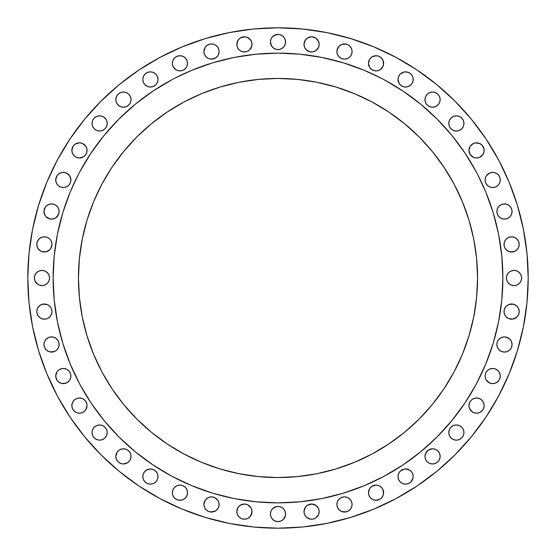 <?xml version="1.0" encoding="UTF-8"?>
<svg xmlns="http://www.w3.org/2000/svg" width="556" height="556" viewBox="0 0 556 556"><rect width="100%" height="100%" fill="white"/><g stroke="black" fill="none" stroke-linecap="round" stroke-linejoin="round"><path stroke-width="0.83" d="M285.019 511.11L285.596 514.022A7.596 7.596 0 0 1 278 521.618A7.596 7.596 0 0 1 270.404 514.022L270.98 516.927L272.628 519.387L275.095 521.035L278 521.618L280.905 521.035L283.372 519.387L285.45 515.502L285.45 512.535L284.318 509.796L282.219 507.704L279.48 506.565L276.52 506.565L272.628 508.65L270.98 511.11L270.404 514.022L270.98 511.11M318.609 508.712L319.186 511.617A7.596 7.596 0 0 1 311.589 519.214A7.596 7.596 0 0 1 303.993 511.617L304.57 514.522L306.217 516.99L310.109 519.068L313.07 519.068L315.808 517.935L318.609 514.522L319.186 511.617L318.609 508.712L315.808 505.3L311.589 504.021L307.371 505.3L305.272 507.399L303.993 511.617L304.57 508.712L306.217 506.245M351.948 502.978L352.094 504.459A7.596 7.596 0 0 1 344.498 512.055A7.596 7.596 0 0 1 336.894 504.459L337.478 507.364L339.125 509.831L341.586 511.478L344.498 512.055L347.403 511.478L349.863 509.831L351.51 507.364L352.094 504.459L351.51 501.554L349.863 499.086L347.403 497.439L344.498 496.862L341.586 497.439L339.125 499.086L337.478 501.554L336.894 504.459A7.596 7.596 0 0 1 344.498 496.862A7.596 7.596 0 0 1 352.094 504.459L351.948 505.939M369.024 495.598L368.447 492.692A7.596 7.596 0 0 1 376.044 485.096A7.596 7.596 0 0 1 383.64 492.692A7.596 7.596 0 0 1 376.044 500.289A7.596 7.596 0 0 1 368.447 492.692L369.024 495.598L370.671 498.065L373.139 499.712L376.044 500.289L380.269 499.01L382.361 496.911L383.494 494.173L383.063 489.78L381.416 487.32L378.956 485.673L376.044 485.096L371.825 486.375L369.726 488.467L368.447 492.692L369.024 489.78M398.582 479.46L398.006 476.555A7.596 7.596 0 0 1 405.602 468.951A7.596 7.596 0 0 1 413.198 476.555A7.596 7.596 0 0 1 405.602 484.151A7.596 7.596 0 0 1 398.006 476.555L398.582 479.46L400.23 481.927L402.697 483.567L405.602 484.151L408.507 483.567L410.974 481.927L413.052 478.035L413.052 475.067L411.92 472.329L409.821 470.237L407.082 469.097L404.122 469.097L400.23 471.182L398.582 473.642L398.006 476.555L398.582 473.642M440.011 454.891L440.157 456.372A7.596 7.596 0 0 1 432.561 463.968A7.596 7.596 0 0 1 424.965 456.372L425.542 459.277L427.189 461.744L429.649 463.391L432.561 463.968L435.466 463.391L437.933 461.744L439.581 459.277L440.157 456.372L439.581 453.467L437.933 450.999L435.466 449.352L432.561 448.775L428.335 450.054L425.542 453.467L424.965 456.372L425.111 454.891M463.968 432.561A7.596 7.596 0 0 1 456.372 440.157A7.596 7.596 0 0 1 448.775 432.561L449.352 435.466L450.999 437.933L453.467 439.581L456.372 440.157L459.277 439.581L461.744 437.933L463.391 435.466L463.968 432.561L463.391 429.649L461.744 427.189L459.277 425.542L456.372 424.965L453.467 425.542L450.999 427.189L449.352 429.649L448.775 432.561A7.596 7.596 0 0 1 456.372 424.965A7.596 7.596 0 0 1 463.968 432.561L463.391 435.466M484.151 405.602A7.596 7.596 0 0 1 476.555 413.198A7.596 7.596 0 0 1 468.951 405.602L469.535 408.507L471.182 410.974L473.642 412.622L476.555 413.198L479.46 412.622L481.927 410.974L483.567 408.507L484.151 405.602L483.567 402.697L481.927 400.23L479.46 398.582L476.555 398.006L473.642 398.582L471.182 400.23L469.535 402.697L468.951 405.602A7.596 7.596 0 0 1 476.555 398.006A7.596 7.596 0 0 1 484.151 405.602L483.567 408.507M500.143 374.563L500.289 376.044A7.596 7.596 0 0 1 492.692 383.64A7.596 7.596 0 0 1 485.096 376.044L485.673 378.956L487.32 381.416L489.78 383.063L492.692 383.64L495.598 383.063L498.065 381.416L499.712 378.956L500.289 376.044L499.712 373.139L498.065 370.671L495.598 369.024L492.692 368.447L489.78 369.024L487.32 370.671L485.673 373.139L485.096 376.044A7.596 7.596 0 0 1 492.692 368.447A7.596 7.596 0 0 1 500.289 376.044L500.143 377.531M512.055 344.498A7.596 7.596 0 0 1 504.459 352.094A7.596 7.596 0 0 1 496.862 344.498L497.439 347.403L499.086 349.863L501.554 351.51L504.459 352.094L507.364 351.51L509.831 349.863L511.478 347.403L512.055 344.498L511.478 341.586L509.831 339.125L507.364 337.478L504.459 336.894L501.554 337.478L499.086 339.125L497.439 341.586L496.862 344.498A7.596 7.596 0 0 1 504.459 336.894A7.596 7.596 0 0 1 512.055 344.498M504.167 313.07L504.021 311.589A7.596 7.596 0 0 1 511.617 303.993A7.596 7.596 0 0 1 519.214 311.589A7.596 7.596 0 0 1 511.617 319.186A7.596 7.596 0 0 1 504.021 311.589L504.598 314.494L506.245 316.962L508.712 318.609L511.617 319.186L514.522 318.609L516.99 316.962L518.637 314.494L519.214 311.589L518.637 308.684L516.99 306.217L514.522 304.57L511.617 303.993L508.712 304.57L506.245 306.217L504.598 308.684L504.021 311.589L504.167 310.109M521.618 278A7.596 7.596 0 0 1 514.022 285.596A7.596 7.596 0 0 1 506.419 278L507.002 280.905L508.65 283.372L511.11 285.019L514.022 285.596L516.927 285.019L519.387 283.372L521.035 280.905L521.618 278L521.035 275.095L519.387 272.628L516.927 270.98L514.022 270.404L511.11 270.98L508.65 272.628L507.002 275.095L506.419 278A7.596 7.596 0 0 1 514.022 270.404A7.596 7.596 0 0 1 521.618 278M504.167 245.891L504.021 244.411A7.596 7.596 0 0 1 511.617 236.814A7.596 7.596 0 0 1 519.214 244.411A7.596 7.596 0 0 1 511.617 252.007A7.596 7.596 0 0 1 504.021 244.411L504.598 247.316L506.245 249.783L508.712 251.43L511.617 252.007L514.522 251.43L516.99 249.783L518.637 247.316L519.214 244.411L518.637 241.506L516.99 239.038L514.522 237.391L511.617 236.814L508.712 237.391L506.245 239.038L504.598 241.506L504.021 244.411L504.167 242.93M512.055 211.502A7.596 7.596 0 0 1 504.459 219.106A7.596 7.596 0 0 1 496.862 211.502L497.439 214.414L499.086 216.875L501.554 218.522L504.459 219.106L507.364 218.522L509.831 216.875L511.478 214.414L512.055 211.502L511.478 208.597L509.831 206.137L507.364 204.49L504.459 203.906L501.554 204.49L499.086 206.137L497.439 208.597L496.862 211.502A7.596 7.596 0 0 1 504.459 203.906A7.596 7.596 0 0 1 512.055 211.502M500.143 178.469L500.289 179.956A7.596 7.596 0 0 1 492.692 187.553A7.596 7.596 0 0 1 485.096 179.956L485.673 182.861L487.32 185.329L489.78 186.976L492.692 187.553L495.598 186.976L498.065 185.329L499.712 182.861L500.289 179.956L499.712 177.044L498.065 174.584L495.598 172.937L492.692 172.36L489.78 172.937L487.32 174.584L485.673 177.044L485.096 179.956A7.596 7.596 0 0 1 492.692 172.36A7.596 7.596 0 0 1 500.289 179.956L500.143 181.437M483.567 147.493L484.151 150.398A7.596 7.596 0 0 1 476.555 157.994A7.596 7.596 0 0 1 468.951 150.398L470.237 154.617L473.642 157.417L476.555 157.994L479.46 157.417L482.865 154.617L484.005 151.878L484.005 148.918L481.927 145.026L479.46 143.379L475.067 142.948L472.329 144.08L470.237 146.179L468.951 150.398L470.237 146.179L473.642 143.379M463.968 123.439A7.596 7.596 0 0 1 456.372 131.035A7.596 7.596 0 0 1 448.775 123.439L449.352 126.351L450.999 128.811L453.467 130.458L456.372 131.035L459.277 130.458L461.744 128.811L463.391 126.351L463.968 123.439L463.391 120.534L461.744 118.067L459.277 116.419L456.372 115.843L453.467 116.419L450.999 118.067L449.352 120.534L448.775 123.439A7.596 7.596 0 0 1 456.372 115.843A7.596 7.596 0 0 1 463.968 123.439L463.391 126.351M440.157 99.628A7.596 7.596 0 0 1 432.561 107.225A7.596 7.596 0 0 1 424.965 99.628L425.542 102.533L427.189 105.001L429.649 106.648L432.561 107.225L435.466 106.648L437.933 105.001L439.581 102.533L440.157 99.628L439.581 96.723L437.933 94.256L435.466 92.609L432.561 92.032L429.649 92.609L427.189 94.256L425.542 96.723L424.965 99.628A7.596 7.596 0 0 1 432.561 92.032A7.596 7.596 0 0 1 440.157 99.628L440.011 101.109M398.152 80.933L398.006 79.445A7.596 7.596 0 0 1 405.602 71.849A7.596 7.596 0 0 1 413.198 79.445A7.596 7.596 0 0 1 405.602 87.049A7.596 7.596 0 0 1 398.006 79.445L399.284 83.671L401.383 85.763L404.122 86.903L407.082 86.903L409.821 85.763L411.92 83.671L413.052 80.933L413.052 77.965L411.92 75.227L409.821 73.135L407.082 71.995L404.122 71.995L400.23 74.073L398.582 76.54L398.006 79.445L398.582 76.54M383.063 60.402L383.64 63.308A7.596 7.596 0 0 1 376.044 70.904A7.596 7.596 0 0 1 368.447 63.308L369.726 67.533L371.825 69.625L374.563 70.758L377.531 70.758L380.269 69.625L382.361 67.533L383.494 64.795L383.063 60.402L381.416 57.935L378.956 56.288L376.044 55.711L371.825 56.99L369.726 59.089L368.447 63.308L369.024 60.402M351.948 50.061L352.094 51.541A7.596 7.596 0 0 1 344.498 59.138A7.596 7.596 0 0 1 336.894 51.541L337.478 54.446L339.125 56.914L341.586 58.561L344.498 59.138L347.403 58.561L349.863 56.914L351.51 54.446L352.094 51.541L351.51 48.636L349.863 46.169L347.403 44.522L344.498 43.945L341.586 44.522L339.125 46.169L337.478 48.636L336.894 51.541A7.596 7.596 0 0 1 344.498 43.945A7.596 7.596 0 0 1 352.094 51.541L351.948 53.022M318.609 41.478L319.186 44.383A7.596 7.596 0 0 1 311.589 51.979A7.596 7.596 0 0 1 303.993 44.383L304.57 47.288L306.217 49.755L310.109 51.833L313.07 51.833L315.808 50.7L318.609 47.288L319.186 44.383L318.609 41.478L315.808 38.065L311.589 36.786L307.371 38.065L305.272 40.164L303.993 44.383L304.57 41.478L306.217 39.01M285.019 39.073L285.596 41.978A7.596 7.596 0 0 1 278 49.581A7.596 7.596 0 0 1 270.404 41.978L271.682 46.204L273.781 48.296L276.52 49.435L279.48 49.435L282.219 48.296L284.318 46.204L285.45 43.465L285.45 40.498L284.318 37.759L282.219 35.667L279.48 34.528L276.52 34.528L272.628 36.613L270.98 39.073L270.404 41.978L270.98 39.073M249.783 39.01L251.43 41.478L252.007 44.383A7.596 7.596 0 0 1 244.411 51.979A7.596 7.596 0 0 1 236.814 44.383L237.391 47.288L239.038 49.755L241.506 51.402L244.411 51.979L247.316 51.402L249.783 49.755L251.861 45.863L251.861 42.902L250.728 40.164L247.316 37.363L244.411 36.786L240.192 38.065L238.093 40.164L236.814 44.383L237.391 41.478M204.052 53.022L203.906 51.541A7.596 7.596 0 0 1 211.502 43.945A7.596 7.596 0 0 1 219.106 51.541A7.596 7.596 0 0 1 211.502 59.138A7.596 7.596 0 0 1 203.906 51.541L204.49 54.446L206.137 56.914L208.597 58.561L211.502 59.138L215.728 57.859L217.82 55.76L218.96 53.022L218.96 50.061L217.82 47.323L215.728 45.224L212.99 44.091L210.022 44.091L207.284 45.224L205.192 47.323L203.906 51.541L204.052 50.061M186.976 60.402L187.553 63.308A7.596 7.596 0 0 1 179.956 70.904A7.596 7.596 0 0 1 172.36 63.308L172.937 66.22L174.584 68.68L177.044 70.327L179.956 70.904L182.861 70.327L185.329 68.68L186.976 66.22L187.553 63.308L186.976 60.402L185.329 57.935L182.861 56.288L179.956 55.711L177.044 56.288L174.584 57.935L172.937 60.402L172.36 63.308A7.596 7.596 0 0 1 179.956 55.711A7.596 7.596 0 0 1 187.553 63.308L186.976 66.22M157.417 76.54L157.994 79.445A7.596 7.596 0 0 1 150.398 87.049A7.596 7.596 0 0 1 142.802 79.445L143.379 82.357L145.026 84.818L147.493 86.465L150.398 87.049L153.303 86.465L155.77 84.818L157.417 82.357L157.994 79.445L157.417 76.54L155.77 74.073L153.303 72.433L150.398 71.849L147.493 72.433L145.026 74.073L143.379 76.54L142.802 79.445A7.596 7.596 0 0 1 150.398 71.849A7.596 7.596 0 0 1 157.994 79.445L157.848 80.933M131.035 99.628A7.596 7.596 0 0 1 123.439 107.225A7.596 7.596 0 0 1 115.843 99.628L116.419 102.533L118.067 105.001L120.534 106.648L123.439 107.225L126.351 106.648L128.811 105.001L130.458 102.533L131.035 99.628L130.458 96.723L128.811 94.256L126.351 92.609L123.439 92.032L120.534 92.609L118.067 94.256L116.419 96.723L115.843 99.628A7.596 7.596 0 0 1 123.439 92.032A7.596 7.596 0 0 1 131.035 99.628L130.889 101.109M107.225 123.439A7.596 7.596 0 0 1 99.628 131.035A7.596 7.596 0 0 1 92.032 123.439L92.609 126.351L94.256 128.811L96.723 130.458L99.628 131.035L102.533 130.458L105.001 128.811L106.648 126.351L107.225 123.439L106.648 120.534L105.001 118.067L102.533 116.419L99.628 115.843L96.723 116.419L94.256 118.067L92.609 120.534L92.032 123.439A7.596 7.596 0 0 1 99.628 115.843A7.596 7.596 0 0 1 107.225 123.439M84.818 145.026L86.465 147.493L87.049 150.398A7.596 7.596 0 0 1 79.445 157.994A7.596 7.596 0 0 1 71.849 150.398L72.433 153.303L74.073 155.77L76.54 157.417L79.445 157.994L83.671 156.716L85.763 154.617L86.903 151.878L86.903 148.918L85.763 146.179L82.357 143.379L79.445 142.802L75.227 144.08L73.135 146.179L71.849 150.398L72.433 147.493M55.857 181.437L55.711 179.956A7.596 7.596 0 0 1 63.308 172.36A7.596 7.596 0 0 1 70.904 179.956A7.596 7.596 0 0 1 63.308 187.553A7.596 7.596 0 0 1 55.711 179.956L56.288 182.861L57.935 185.329L60.402 186.976L63.308 187.553L66.22 186.976L68.68 185.329L70.327 182.861L70.904 179.956L69.625 175.731L67.533 173.639L64.795 172.506L61.827 172.506L59.089 173.639L56.99 175.731L55.711 179.956L55.857 178.469M43.945 211.502A7.596 7.596 0 0 1 51.541 203.906A7.596 7.596 0 0 1 59.138 211.502A7.596 7.596 0 0 1 51.541 219.106A7.596 7.596 0 0 1 43.945 211.502L45.224 215.728L47.323 217.82L50.061 218.96L53.022 218.96L55.76 217.82L57.859 215.728L58.992 212.99L58.992 210.022L57.859 207.284L55.76 205.192L53.022 204.052L50.061 204.052L47.323 205.192L45.224 207.284L43.945 211.502L44.091 210.022M249.783 506.245L251.43 508.712L252.007 511.617A7.596 7.596 0 0 1 244.411 519.214A7.596 7.596 0 0 1 236.814 511.617L237.391 514.522L239.038 516.99L241.506 518.637L244.411 519.214L247.316 518.637L249.783 516.99L251.861 513.098L251.861 510.137L250.728 507.399L247.316 504.598L244.411 504.021L240.192 505.3L238.093 507.399L236.814 511.617L237.391 508.712M204.052 505.939L203.906 504.459A7.596 7.596 0 0 1 211.502 496.862A7.596 7.596 0 0 1 219.106 504.459A7.596 7.596 0 0 1 211.502 512.055A7.596 7.596 0 0 1 203.906 504.459L204.49 507.364L206.137 509.831L208.597 511.478L211.502 512.055L215.728 510.776L217.82 508.677L218.96 505.939L218.96 502.978L217.82 500.24L215.728 498.141L212.99 497.008L210.022 497.008L207.284 498.141L205.192 500.24L203.906 504.459L204.052 502.978M186.976 489.78L187.553 492.692A7.596 7.596 0 0 1 179.956 500.289A7.596 7.596 0 0 1 172.36 492.692L172.937 495.598L174.584 498.065L177.044 499.712L179.956 500.289L182.861 499.712L185.329 498.065L186.976 495.598L187.553 492.692L186.976 489.78L185.329 487.32L182.861 485.673L179.956 485.096L177.044 485.673L174.584 487.32L172.937 489.78L172.36 492.692A7.596 7.596 0 0 1 179.956 485.096A7.596 7.596 0 0 1 187.553 492.692L186.976 495.598M157.417 473.642L157.994 476.555A7.596 7.596 0 0 1 150.398 484.151A7.596 7.596 0 0 1 142.802 476.555L143.379 479.46L145.026 481.927L147.493 483.567L150.398 484.151L153.303 483.567L155.77 481.927L157.417 479.46L157.994 476.555L157.417 473.642L155.77 471.182L153.303 469.535L150.398 468.951L147.493 469.535L145.026 471.182L143.379 473.642L142.802 476.555A7.596 7.596 0 0 1 150.398 468.951A7.596 7.596 0 0 1 157.994 476.555L157.417 479.46M130.889 454.891L131.035 456.372A7.596 7.596 0 0 1 123.439 463.968A7.596 7.596 0 0 1 115.843 456.372L116.419 459.277L118.067 461.744L120.534 463.391L123.439 463.968L127.665 462.689L129.756 460.59L130.889 457.852L130.889 454.891L129.756 452.153L127.665 450.054L124.926 448.921L121.959 448.921L119.22 450.054L117.121 452.153L115.843 456.372L115.989 454.891M107.225 432.561A7.596 7.596 0 0 1 99.628 440.157A7.596 7.596 0 0 1 92.032 432.561L92.609 435.466L94.256 437.933L96.723 439.581L99.628 440.157L102.533 439.581L105.001 437.933L106.648 435.466L107.225 432.561L106.648 429.649L105.001 427.189L102.533 425.542L99.628 424.965L96.723 425.542L94.256 427.189L92.609 429.649L92.032 432.561A7.596 7.596 0 0 1 99.628 424.965A7.596 7.596 0 0 1 107.225 432.561M87.049 405.602A7.596 7.596 0 0 1 79.445 413.198A7.596 7.596 0 0 1 71.849 405.602L72.433 408.507L74.073 410.974L76.54 412.622L79.445 413.198L82.357 412.622L84.818 410.974L86.465 408.507L87.049 405.602L86.465 402.697L84.818 400.23L82.357 398.582L79.445 398.006L76.54 398.582L74.073 400.23L72.433 402.697L71.849 405.602A7.596 7.596 0 0 1 79.445 398.006A7.596 7.596 0 0 1 87.049 405.602L85.763 409.821L83.671 411.92M55.857 377.531L55.711 376.044A7.596 7.596 0 0 1 63.308 368.447A7.596 7.596 0 0 1 70.904 376.044A7.596 7.596 0 0 1 63.308 383.64A7.596 7.596 0 0 1 55.711 376.044L56.99 380.269L59.089 382.361L61.827 383.494L64.795 383.494L67.533 382.361L69.625 380.269L70.758 377.531L70.758 374.563L69.625 371.825L67.533 369.726L64.795 368.593L61.827 368.593L59.089 369.726L56.99 371.825L55.711 376.044L55.857 374.563M59.138 344.498A7.596 7.596 0 0 1 51.541 352.094A7.596 7.596 0 0 1 43.945 344.498L44.522 347.403L46.169 349.863L48.636 351.51L51.541 352.094L54.446 351.51L56.914 349.863L58.561 347.403L59.138 344.498L58.561 341.586L56.914 339.125L54.446 337.478L51.541 336.894L48.636 337.478L46.169 339.125L44.522 341.586L43.945 344.498A7.596 7.596 0 0 1 51.541 336.894A7.596 7.596 0 0 1 59.138 344.498M51.833 310.109L51.979 311.589A7.596 7.596 0 0 1 44.383 319.186A7.596 7.596 0 0 1 36.786 311.589L37.363 314.494L39.01 316.962L41.478 318.609L44.383 319.186L47.288 318.609L49.755 316.962L51.402 314.494L51.979 311.589L51.402 308.684L49.755 306.217L47.288 304.57L44.383 303.993L41.478 304.57L39.01 306.217L37.363 308.684L36.786 311.589L36.932 310.109M51.833 242.93L51.979 244.411A7.596 7.596 0 0 1 44.383 252.007A7.596 7.596 0 0 1 36.786 244.411L37.363 247.316L39.01 249.783L41.478 251.43L44.383 252.007L47.288 251.43L49.755 249.783L51.402 247.316L51.979 244.411L51.402 241.506L49.755 239.038L47.288 237.391L44.383 236.814L41.478 237.391L39.01 239.038L37.363 241.506L36.786 244.411A7.596 7.596 0 0 1 44.383 236.814A7.596 7.596 0 0 1 51.979 244.411L50.7 248.629M49.581 278A7.596 7.596 0 0 1 41.978 285.596A7.596 7.596 0 0 1 34.382 278L34.965 280.905L36.613 283.372L39.073 285.019L41.978 285.596L44.89 285.019L47.35 283.372L48.997 280.905L49.581 278L48.997 275.095L47.35 272.628L44.89 270.98L41.978 270.404L39.073 270.98L36.613 272.628L34.965 275.095L34.382 278A7.596 7.596 0 0 1 41.978 270.404A7.596 7.596 0 0 1 49.581 278L49.435 279.48M27.8 278A250.2 250.2 0 0 1 278 27.8A250.2 250.2 0 0 1 528.2 278L526.998 302.527L523.391 326.81L517.428 350.627L509.157 373.75L498.656 395.942L486.034 417.007L471.405 436.724L454.919 454.919L436.724 471.405L417.007 486.034L395.942 498.656L373.75 509.157L350.627 517.428L326.81 523.391L302.527 526.998L278 528.2L253.473 526.998L229.19 523.391L205.372 517.428L182.25 509.157L160.059 498.656L138.993 486.034L119.276 471.405L101.081 454.919L84.595 436.724L69.966 417.007L57.344 395.942L46.843 373.75L38.572 350.627L32.609 326.81L29.002 302.527L27.8 278L29.002 253.473L32.609 229.19L38.572 205.372L46.843 182.25L57.344 160.059L69.966 138.993L84.595 119.276L101.081 101.081L119.276 84.595L138.993 69.966L160.059 57.344L182.25 46.843L205.372 38.572L229.19 32.609L253.473 29.002L278 27.8L302.527 29.002L326.81 32.609L350.627 38.572L373.75 46.843L395.942 57.344L417.007 69.966L436.724 84.595L454.919 101.081L471.405 119.276L486.034 138.993L498.656 160.059L509.157 182.25L517.428 205.372L523.391 229.19L526.998 253.473L528.2 278A250.2 250.2 0 0 1 278 528.2A250.2 250.2 0 0 1 27.8 278M53.126 277.854A224.874 224.874 0 0 0 53.126 278A224.874 224.874 0 0 1 278 53.126A224.874 224.874 0 0 1 502.874 278A224.874 224.874 0 0 0 502.874 277.854M384.05 79.703A224.874 224.874 0 0 0 384.008 79.675L402.933 91.024L420.663 104.167L437.009 118.991L451.833 135.337L464.976 153.067L476.325 171.992A224.874 224.874 0 0 0 476.297 171.95M79.703 171.95A224.874 224.874 0 0 0 79.675 171.992L91.024 153.067L104.167 135.337L118.991 118.991L135.337 104.167L153.067 91.024L171.992 79.675A224.874 224.874 0 0 0 171.95 79.703M477.555 278A199.555 199.555 0 0 1 278 477.555A199.555 199.555 0 0 1 78.445 278A199.555 199.555 0 0 1 278 78.445A199.555 199.555 0 0 1 477.555 278L476.589 258.443L473.719 239.066L468.958 220.072L462.363 201.633L453.988 183.932L443.924 167.134L432.255 151.406L419.106 136.894L404.594 123.745L388.866 112.076L372.068 102.012L354.367 93.637L335.928 87.042L316.934 82.281L297.557 79.411L278 78.445L258.443 79.411L239.066 82.281L220.072 87.042L201.633 93.637L183.932 102.012L167.134 112.076L151.406 123.745L136.894 136.894L123.745 151.406L112.076 167.134L102.012 183.932L93.637 201.633L87.042 220.072L82.281 239.066L79.411 258.443L78.445 278L79.411 297.557L82.281 316.934L87.042 335.928L93.637 354.367L102.012 372.068L112.076 388.866L123.745 404.594L136.894 419.106L151.406 432.255L167.134 443.924L183.932 453.988L201.633 462.363L220.072 468.958L239.066 473.719L258.443 476.589L278 477.555L297.557 476.589L316.934 473.719L335.928 468.958L354.367 462.363L372.068 453.988L388.866 443.924L404.594 432.255L419.106 419.106L432.255 404.594L443.924 388.866L453.988 372.068L462.363 354.367L468.958 335.928L473.719 316.934L476.589 297.557L477.555 278M477.646 174.508L485.756 191.945L493.193 212.719L498.558 234.132L501.79 255.962L502.874 278L501.79 300.038L498.558 321.868L493.193 343.281L485.756 364.055L476.325 384.008L464.976 402.933L451.833 420.663L437.009 437.009L420.663 451.833L402.933 464.976L384.008 476.325L364.055 485.756L343.281 493.193L321.868 498.558L300.038 501.79L278 502.874L255.962 501.79L234.132 498.558L212.719 493.193L191.945 485.756L171.992 476.325L153.067 464.976L135.337 451.833L118.991 437.009L104.167 420.663L91.024 402.933L79.675 384.008L70.244 364.055L62.807 343.281L57.442 321.868L54.21 300.038L53.126 278L54.21 255.962L57.442 234.132L62.807 212.719L70.244 191.945L78.354 174.508M174.508 78.354L191.945 70.244L212.719 62.807L234.132 57.442L255.962 54.21L278 53.126L300.038 54.21L321.868 57.442L343.281 62.807L364.055 70.244L381.492 78.354M502.874 278.146A224.874 224.874 0 0 0 502.874 278A224.874 224.874 0 0 1 278 502.874A224.874 224.874 0 0 1 53.126 278A224.874 224.874 0 0 0 53.126 278.146M171.95 476.297A224.874 224.874 0 0 0 171.992 476.325L174.508 477.646M381.492 477.646L384.008 476.325A224.874 224.874 0 0 0 384.05 476.297M476.297 384.05A224.874 224.874 0 0 0 476.325 384.008L477.646 381.492M104.167 420.663L118.991 437.009L135.337 451.833M420.663 451.833L437.009 437.009L451.833 420.663M451.833 135.337L437.009 118.991L420.663 104.167M135.337 104.167L118.991 118.991L104.167 135.337M84.595 436.724L101.081 454.919M138.993 486.034L160.059 498.656M253.473 526.998L278 528.2M271.682 509.796L273.781 507.704M279.48 506.565L280.905 507.002M270.98 516.927L270.404 514.022A7.596 7.596 0 0 1 278 506.419A7.596 7.596 0 0 1 285.596 514.022L285.019 516.927M283.372 519.387L280.905 521.035L278 521.618M276.52 521.472L273.781 520.333M310.109 504.167L313.07 504.167M306.217 516.99L304.57 514.522L303.993 511.617A7.596 7.596 0 0 1 311.589 504.021A7.596 7.596 0 0 1 319.186 511.617L318.609 514.522M317.907 515.836L315.808 517.935M314.494 518.637L313.07 519.068M339.125 499.086L341.586 497.439M347.403 497.439L349.863 499.086M345.978 511.909L341.586 511.478M338.18 508.677L337.478 507.364M369.726 488.467L371.825 486.375M380.269 486.375L382.361 488.467M383.063 489.78L383.494 491.205M383.64 492.692L383.063 495.598L381.416 498.065M377.531 500.143L374.563 500.143M373.139 499.712L371.825 499.01M401.383 470.237L404.122 469.097M405.602 468.951L409.821 470.237L411.92 472.329M413.198 476.555L413.052 478.035M408.507 483.567L405.602 484.151M404.122 484.005L402.697 483.567M426.243 452.153L428.335 450.054M437.933 450.999L438.879 452.153M440.011 457.852L438.879 460.59M435.466 463.391L432.561 463.968L429.649 463.391M454.891 425.111L456.372 424.965M457.852 425.111L459.277 425.542M463.391 429.649L463.822 431.074M456.372 440.157L454.891 440.011M452.153 438.879L450.999 437.933M469.097 404.122L470.237 401.383M473.642 398.582L476.555 398.006L479.46 398.582M483.567 402.697L484.005 404.122M482.865 409.821L480.773 411.92M472.329 411.92L469.535 408.507M469.097 407.082L468.951 405.602M489.78 369.024L492.692 368.447L495.598 369.024M496.911 369.726L498.065 370.671M499.712 378.956L499.01 380.269M498.065 381.416L495.598 383.063L492.692 383.64L489.78 383.063L486.375 380.269M498.141 340.272L500.24 338.18M505.939 337.04L509.831 339.125M505.939 351.948L502.978 351.948M501.554 351.51L500.24 350.808M499.086 349.863L498.141 348.716M504.598 308.684L505.3 307.371M506.245 306.217L508.712 304.57L513.098 304.139L515.836 305.272L517.935 307.371M516.99 316.962L513.098 319.04L508.712 318.609M507.399 317.907L505.3 315.808M511.11 270.98L514.022 270.404L516.927 270.98M518.241 271.682L519.387 272.628M520.333 273.781L521.035 275.095M521.035 280.905L520.333 282.219M516.927 285.019L514.022 285.596L511.11 285.019M509.796 284.318L507.704 282.219M504.598 241.506L505.3 240.192M508.712 237.391L511.617 236.814L514.522 237.391M515.836 238.093L517.935 240.192M516.99 249.783L514.522 251.43L510.137 251.861L507.399 250.728L505.3 248.629M498.141 207.284L499.086 206.137M502.978 204.052L505.939 204.052M509.831 216.875L508.677 217.82M500.24 217.82L498.141 215.728M486.375 175.731L489.78 172.937L492.692 172.36L495.598 172.937L498.065 174.584M499.712 182.861L499.01 184.175M495.598 186.976L492.692 187.553L489.78 186.976M488.467 186.274L486.375 184.175M484.005 151.878L483.567 153.303M479.46 157.417L476.555 157.994L473.642 157.417M470.237 154.617L469.535 153.303M450.054 119.22L452.153 117.121M454.891 115.989L456.372 115.843M457.852 115.989L460.59 117.121M463.391 120.534L463.822 121.959M456.372 131.035L454.891 130.889M452.153 129.756L450.054 127.665M425.111 98.148L425.542 96.723M426.243 95.41L427.189 94.256M429.649 92.609L431.074 92.178M432.561 92.032L435.466 92.609M438.879 103.847L436.78 105.946M425.111 101.109L424.965 99.628M402.697 72.433L404.122 71.995M405.602 71.849L408.507 72.433M409.821 73.135L411.92 75.227M413.198 79.445L413.052 80.933M412.622 82.357L411.92 83.671M410.974 84.818L408.507 86.465L405.602 87.049M404.122 86.903L401.383 85.763M369.726 59.089L370.671 57.935M374.563 55.857L377.531 55.857M381.416 57.935L382.361 59.089M369.024 66.22L368.447 63.308A7.596 7.596 0 0 1 376.044 55.711A7.596 7.596 0 0 1 383.64 63.308L383.063 66.22L380.269 69.625M373.139 70.327L371.825 69.625M337.04 50.061L339.125 46.169M341.586 44.522L345.978 44.091M350.808 47.323L351.51 48.636M351.51 54.446L350.808 55.76M349.863 56.914L347.403 58.561M341.586 58.561L339.125 56.914M306.217 49.755L304.57 47.288L303.993 44.383A7.596 7.596 0 0 1 311.589 36.786A7.596 7.596 0 0 1 319.186 44.383L318.609 47.288M317.907 48.601L316.962 49.755M313.07 51.833L310.109 51.833M308.684 51.402L307.371 50.7M271.682 37.759L272.628 36.613M273.781 35.667L278 34.382M280.905 34.965L282.219 35.667M270.98 44.89L270.404 41.978A7.596 7.596 0 0 1 278 34.382A7.596 7.596 0 0 1 285.596 41.978L285.019 44.89M284.318 46.204L282.219 48.296M238.093 40.164L240.192 38.065M237.391 47.288L236.814 44.383A7.596 7.596 0 0 1 244.411 36.786A7.596 7.596 0 0 1 252.007 44.383L251.43 47.288L249.783 49.755M245.891 51.833L242.93 51.833M241.506 51.402L240.192 50.7M210.022 44.091L212.99 44.091M216.875 46.169L217.82 47.323M216.875 56.914L214.414 58.561M208.597 58.561L206.137 56.914M172.506 61.827L172.937 60.402M173.639 59.089L174.584 57.935M178.469 55.857L181.437 55.857M182.861 56.288L184.175 56.99M186.274 67.533L184.175 69.625M175.731 69.625L172.937 66.22L172.36 63.308M143.379 76.54L144.08 75.227M147.493 72.433L150.398 71.849M151.878 71.995L153.303 72.433M154.617 85.763L151.878 86.903M150.398 87.049L147.493 86.465L145.026 84.818M115.989 98.148L117.121 95.41M120.534 92.609L123.439 92.032M124.926 92.178L126.351 92.609M129.756 103.847L127.665 105.946M119.22 105.946L117.121 103.847M115.989 101.109L115.843 99.628M92.178 121.959L92.609 120.534M99.628 115.843L101.109 115.989M103.847 117.121L105.946 119.22M101.109 130.889L99.628 131.035M98.148 130.889L96.723 130.458M92.609 126.351L92.178 124.926M73.135 146.179L75.227 144.08M86.903 151.878L85.763 154.617M82.357 157.417L79.445 157.994L76.54 157.417M72.433 153.303L71.995 151.878M56.288 177.044L56.99 175.731M57.935 174.584L60.402 172.937L63.308 172.36L66.22 172.937L69.625 175.731M66.22 186.976L63.308 187.553L60.402 186.976M59.089 186.274L57.935 185.329M50.061 204.052L53.022 204.052M54.446 204.49L55.76 205.192M56.914 206.137L57.859 207.284M58.561 214.414L55.76 217.82M50.061 218.96L46.169 216.875M238.093 507.399L239.038 506.245M242.93 504.167L245.891 504.167M247.316 504.598L248.629 505.3M237.391 514.522L236.814 511.617A7.596 7.596 0 0 1 244.411 504.021A7.596 7.596 0 0 1 252.007 511.617L250.728 515.836L248.629 517.935M204.49 501.554L205.192 500.24M206.137 499.086L208.597 497.439M214.414 497.439L217.82 500.24M218.96 505.939L218.522 507.364M214.414 511.478L210.022 511.909M172.506 491.205L172.937 489.78M173.639 488.467L175.731 486.375M181.437 500.143L178.469 500.143M177.044 499.712L175.731 499.01M174.584 498.065L172.937 495.598L172.36 492.692M144.08 472.329L146.179 470.237L150.398 468.951M153.303 469.535L154.617 470.237M153.303 483.567L151.878 484.005M150.398 484.151L147.493 483.567M146.179 482.865L144.08 480.773M117.121 452.153L119.22 450.054M130.889 457.852L130.458 459.277M126.351 463.391L123.439 463.968L120.534 463.391M92.178 431.074L92.609 429.649M99.628 424.965L101.109 425.111M103.847 426.243L105.001 427.189M105.001 437.933L103.847 438.879M101.109 440.011L99.628 440.157M98.148 440.011L95.41 438.879M92.609 435.466L92.178 434.041M71.995 404.122L72.433 402.697M76.54 398.582L79.445 398.006L82.357 398.582M85.763 401.383L86.903 404.122M72.433 408.507L71.849 405.602M56.288 373.139L56.99 371.825M60.402 369.024L63.308 368.447L66.22 369.024M67.533 369.726L69.625 371.825M68.68 381.416L66.22 383.063L61.827 383.494M60.402 383.063L57.935 381.416M46.169 339.125L47.323 338.18M55.76 338.18L57.859 340.272M57.859 348.716L56.914 349.863M54.446 351.51L50.061 351.948M38.065 307.371L40.164 305.272L42.902 304.139L47.288 304.57L49.755 306.217M36.786 311.589A7.596 7.596 0 0 1 44.383 303.993A7.596 7.596 0 0 1 51.979 311.589L51.833 313.07M51.402 314.494L50.7 315.808M47.288 318.609L44.383 319.186L41.478 318.609M40.164 317.907L38.065 315.808M41.478 237.391L44.383 236.814L47.288 237.391M48.601 238.093L49.755 239.038M49.755 249.783L45.863 251.861L41.478 251.43M40.164 250.728L38.065 248.629M34.965 275.095L35.667 273.781M39.073 270.98L41.978 270.404L44.89 270.98M46.204 271.682L48.296 273.781M44.89 285.019L41.978 285.596L39.073 285.019M37.759 284.318L34.965 280.905M115.843 456.372A7.596 7.596 0 0 1 123.439 448.775A7.596 7.596 0 0 1 131.035 456.372M71.849 150.398A7.596 7.596 0 0 1 79.445 142.802A7.596 7.596 0 0 1 87.049 150.398M468.951 150.398A7.596 7.596 0 0 1 476.555 142.802A7.596 7.596 0 0 1 484.151 150.398M424.965 456.372A7.596 7.596 0 0 1 432.561 448.775A7.596 7.596 0 0 1 440.157 456.372"/></g></svg>
